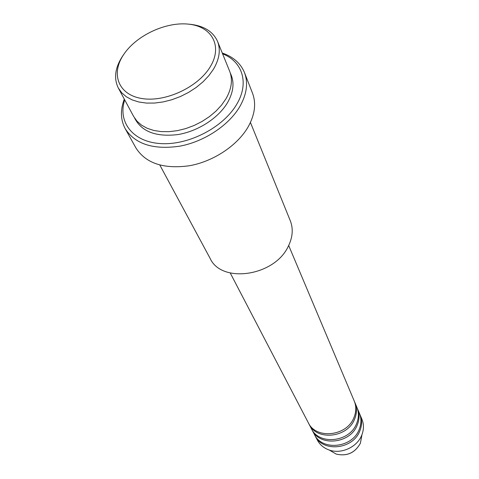 <?xml version="1.0" encoding="UTF-8"?>
<svg xmlns="http://www.w3.org/2000/svg" width="479" height="479" viewBox="0 0 479 479"><rect width="100%" height="100%" fill="white"/><g stroke="black" fill="none" stroke-linecap="round" stroke-linejoin="round"><path stroke-width="0.72" d="M230.243 272.994L308.278 422.676C315.859 439.548 346.676 436.429 353.873 417.754C356.298 411.982 356.424 406.414 354.25 401.049L288.681 245.499M308.686 423.418L309.057 424.172C316.631 441.015 347.365 437.914 354.538 419.281C356.951 413.521 357.077 407.964 354.909 402.599L354.562 401.833M309.057 424.172L311.374 428.615C318.918 445.38 349.413 442.333 356.508 423.807C358.897 418.083 359.011 412.557 356.855 407.222L354.909 402.599M311.775 429.34L312.14 430.082C319.667 446.817 350.089 443.788 357.154 425.304C359.537 419.586 359.651 414.066 357.496 408.743L357.16 407.988M312.14 430.082L314.41 434.429C321.906 451.086 352.089 448.11 359.082 429.735C361.441 424.053 361.543 418.562 359.4 413.263L357.496 408.743M314.799 435.142L315.152 435.866C322.642 452.493 352.748 449.536 359.717 431.196C362.064 425.526 362.172 420.047 360.028 414.754L359.699 414.012M210.179 66.892C222.813 46.439 212.227 26.824 189.295 24.231C166.524 21.351 136.545 35.183 123.72 54.474C110.571 73.694 118.151 94.662 141.616 98.476C164.896 102.596 197.893 87.4 210.179 66.892M188.385 24.13C203.12 25.339 212.844 31.093 217.55 41.392C220.801 49.792 219.424 59.085 213.424 69.281L208.808 75.706L203.03 81.813L196.24 87.423L188.63 92.375L180.421 96.518L171.841 99.74L163.153 101.937L154.597 103.057L146.424 103.081L138.856 102.003L132.108 99.883L126.348 96.782L121.726 92.8L118.343 88.064C113.613 78.394 115.02 67.755 122.564 56.139L123.552 54.714M159.848 165.087L210.161 258.474C221.567 283.915 274.605 276.227 288.256 246.356C292.729 237.297 293.411 228.764 290.298 220.771L250.433 122.468M124.708 99.877C117.511 122.025 132.815 142.077 160.884 143.604C188.84 145.365 223.513 127.288 236.806 104.141C249.451 83.023 242.512 61.534 222.591 53.822M222.268 53.025C233.243 56.797 240.65 63.324 244.482 72.604C248.326 82.867 246.805 94.135 239.919 106.41C229.004 125.223 204.497 141.55 179.87 146.161C153.382 149.993 135.168 144.173 125.223 128.713C120.516 119.84 120.211 109.972 124.3 99.111M118.343 88.064L133.629 116.427L136.976 121.157L141.527 125.151L147.173 128.282L153.765 130.456L161.136 131.599L169.087 131.671L177.398 130.647L185.822 128.564L194.121 125.474L202.06 121.456L209.407 116.637L215.945 111.152L221.502 105.17L225.92 98.854C231.656 88.819 232.902 79.622 229.657 71.245L217.55 41.392M125.223 128.713L135.958 148.005C145.85 163.417 163.758 169.315 189.69 165.704C213.784 161.303 237.674 145.293 248.242 126.707C254.912 114.583 256.331 103.404 252.499 93.177L244.482 72.604M315.152 435.866L317.373 440.123C319.912 444.841 323.876 448.152 329.277 450.05C341.15 454.349 356.855 447.302 361.603 435.531L361.95 434.675C363.932 429.304 363.914 424.143 361.896 419.179L360.028 414.754M330.384 450.691L336.204 454.092C346.94 456.505 355.005 452.889 360.388 443.237L361.747 435.938M230.351 73.203C234.62 81.945 233.68 91.764 227.525 102.65C218.418 118.127 197.893 131.36 177.709 134.599C155.98 137.12 141.634 131.653 134.689 118.205M361.95 434.675L360.388 443.243C355.017 452.924 346.958 456.541 336.204 454.092L329.277 450.05"/></g></svg>
